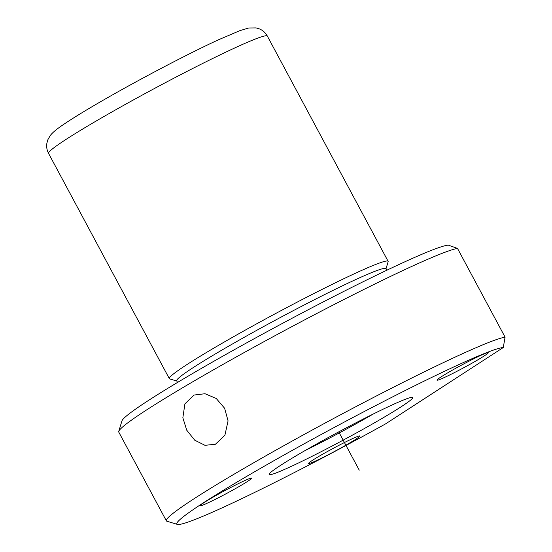 <?xml version="1.0" encoding="UTF-8"?>
<svg xmlns="http://www.w3.org/2000/svg" width="552" height="552" viewBox="0 0 552 552"><rect width="100%" height="100%" fill="white"/><g stroke="black" fill="none" stroke-linecap="round" stroke-linejoin="round"><path stroke-width="0.83" d="M182.843 417.767L184.906 403.892L193.973 395.059L205.013 393.728L216.212 398.454L224.616 408.266L228.066 420.879L224.905 435.238L215.425 444.243L204.978 445.319L194.711 440.185L186.742 430.187L182.843 417.767M372.986 414.152A73.699 4.244 -28.2 0 1 368.308 416.857A73.699 4.244 -28.2 0 1 304.994 450.604M176.771 381.025L169.705 378.9A124.124 7.148 -28.2 0 1 169.333 378.637A124.124 7.148 -28.2 0 1 226.465 340.763A124.124 7.148 -28.2 0 1 388.118 261.324A124.124 7.148 -28.2 0 1 388.125 261.786L385.986 268.845M177.537 382.446L176.681 380.852A118.694 6.831 -28.2 0 1 231.316 344.627A118.694 6.831 -28.2 0 1 385.889 268.672L386.745 270.266M118.756 431.388L121.937 420.928A186.19 10.716 -28.2 0 1 207.655 364.803A186.19 10.716 -28.2 0 1 448.376 245.15L457.504 248.428A193.945 11.164 -28.2 0 0 208.056 372.924A193.945 11.164 -28.2 0 0 118.756 431.388A193.945 11.164 -28.2 0 0 118.777 432.106L166.359 520.84A193.945 11.164 -28.2 0 1 255.631 461.658A193.945 11.164 -28.2 0 1 505.08 337.162L457.504 248.428M503.272 347.532L385.524 423.915A186.19 10.716 -28.2 0 1 177.42 524.4A186.19 10.716 -28.2 0 1 262.559 467.185A186.19 10.716 -28.2 0 1 503.272 347.532L505.08 337.162M177.42 524.4L166.945 521.254A193.945 11.164 -28.2 0 1 166.359 520.84M450.404 371.282A29.09 1.677 -28.2 0 1 488.292 352.666A29.09 1.677 -28.2 0 1 474.899 361.539A29.09 1.677 -28.2 0 1 437.011 380.156A29.09 1.677 -28.2 0 1 450.404 371.282M306.65 449.652A81.454 4.692 -28.2 0 1 412.482 397.35A81.454 4.692 -28.2 0 1 375.236 422.383A81.454 4.692 -28.2 0 1 303.407 460.596A81.454 4.692 -28.2 0 1 269.141 474.209A81.454 4.692 -28.2 0 1 306.65 449.652M321.933 454.613A29.09 1.677 -28.2 0 1 359.821 435.997A29.09 1.677 -28.2 0 1 346.428 444.877A29.09 1.677 -28.2 0 1 308.54 463.494A29.09 1.677 -28.2 0 1 321.933 454.613M213.741 496.772A29.09 1.677 -28.2 0 1 251.629 478.156A29.09 1.677 -28.2 0 1 238.236 487.03A29.09 1.677 -28.2 0 1 200.348 505.646A29.09 1.677 -28.2 0 1 213.741 496.772M338.728 431.885L359.242 470.145M48.555 153.387A124.124 7.148 -28.2 0 1 105.687 115.513A124.124 7.148 -28.2 0 1 267.34 36.08C265.471 32.761 262.897 30.394 259.606 28.98L256.128 27.91L248.766 27.993L239.975 30.615L218.323 39.861C188.894 53.392 140.594 78.688 104.494 99.463C87.05 109.482 73.547 117.721 63.977 124.186C56.856 128.92 52.247 132.756 50.163 135.702L47.955 139.532L46.92 143.03C46.285 146.549 46.83 150.006 48.555 153.387L169.333 378.637M388.118 261.324L267.34 36.08"/></g></svg>
